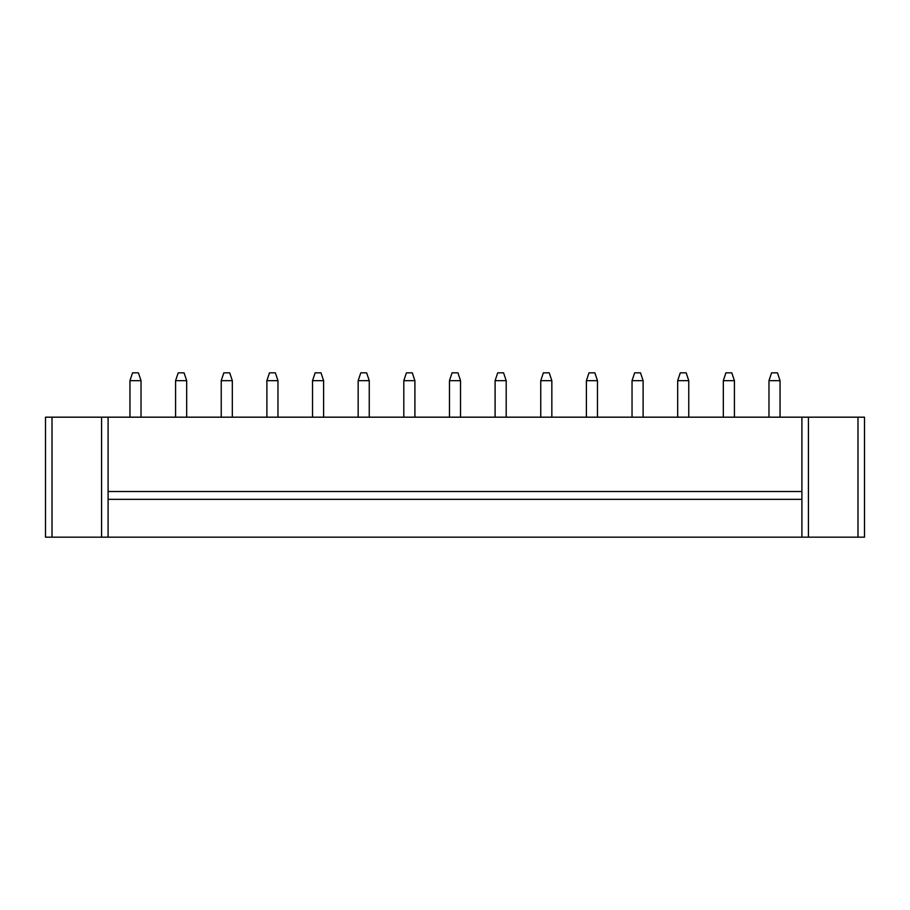 <?xml version="1.0" encoding="UTF-8"?>
<svg xmlns="http://www.w3.org/2000/svg" width="910" height="910" viewBox="0 0 910 910"><rect width="100%" height="100%" fill="white"/><g stroke="black" fill="none" stroke-linecap="round" stroke-linejoin="round"><path stroke-width="1.36" d="M52.018 417.178L45.5 417.178L45.5 537.162L864.5 537.162L864.5 417.178L52.018 417.178L52.018 537.162M45.5 417.178L45.5 537.162M108.097 417.178L108.097 537.162M801.903 417.178L801.903 537.162M221.232 380.664L232.323 380.664L229.707 372.838L223.837 372.838L221.232 380.664L221.232 417.178M232.323 380.664L232.323 417.178M266.88 380.664L277.959 380.664L275.355 372.838L269.485 372.838L266.88 380.664L266.88 417.178M277.959 380.664L277.959 417.178M358.165 380.664L369.255 380.664L366.639 372.838L360.781 372.838L358.165 380.664L358.165 417.178M369.255 380.664L369.255 417.178M312.528 380.664L323.607 380.664L321.002 372.838L315.133 372.838L312.528 380.664L312.528 417.178M323.607 380.664L323.607 417.178M403.812 380.664L414.903 380.664L412.287 372.838L406.417 372.838L403.812 380.664L403.812 417.178M414.903 380.664L414.903 417.178M632.04 380.664L643.12 380.664L640.515 372.838L634.645 372.838L632.04 380.664L632.04 417.178M643.12 380.664L643.12 417.178M597.472 380.664L594.867 372.838L588.997 372.838L586.393 380.664L597.472 380.664L597.472 417.178M586.393 380.664L586.393 417.178M449.46 380.664L460.54 380.664L457.935 372.838L452.065 372.838L449.46 380.664L449.46 417.178M460.54 380.664L460.54 417.178M506.188 380.664L503.583 372.838L497.713 372.838L495.097 380.664L506.188 380.664L506.188 417.178M495.097 380.664L495.097 417.178M540.745 380.664L551.835 380.664L549.219 372.838L543.361 372.838L540.745 380.664L540.745 417.178M551.835 380.664L551.835 417.178M723.325 380.664L734.415 380.664L731.799 372.838L725.93 372.838L723.325 380.664L723.325 417.178M734.415 380.664L734.415 417.178M677.677 380.664L688.768 380.664L686.163 372.838L680.293 372.838L677.677 380.664L677.677 417.178M688.768 380.664L688.768 417.178M175.585 380.664L186.675 380.664L184.07 372.838L178.201 372.838L175.585 380.664L175.585 417.178M186.675 380.664L186.675 417.178M141.027 380.664L138.422 372.838L132.553 372.838L129.948 380.664L141.027 380.664L141.027 417.178M129.948 380.664L129.948 417.178M768.973 380.664L780.052 380.664L777.447 372.838L771.578 372.838L768.973 380.664L768.973 417.178M780.052 380.664L780.052 417.178M108.097 499.34L801.903 499.34M108.097 491.514L801.903 491.514M857.982 417.178L857.982 537.162M101.579 417.178L101.579 537.162M808.421 417.178L808.421 537.162"/></g></svg>
